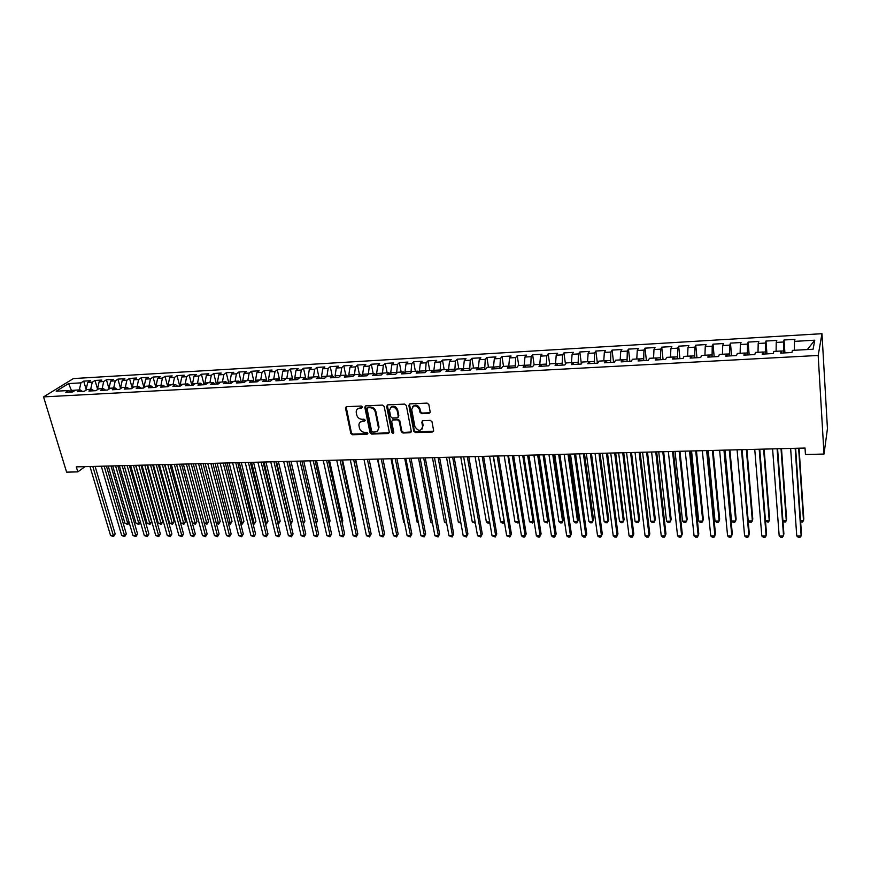 <?xml version="1.0" encoding="UTF-8"?>
<svg xmlns="http://www.w3.org/2000/svg" width="871" height="871" viewBox="0 0 871 871"><rect width="100%" height="100%" fill="white"/><g stroke="black" fill="none" stroke-linecap="round" stroke-linejoin="round"><path stroke-width="1.31" d="M362.456 406.986L361.28 406.038L346.571 406.692L345.46 407.889L350.817 433.41L352.483 434.749L367.094 434.248L367.856 433.235L366.691 432.288L364.786 432.354C362.053 432.179 360.278 430.742 359.44 428.031L358.917 425.211C358.983 422.86 360.18 421.542 362.499 421.27L364.405 421.194L365.167 420.17L363.991 419.212L362.086 419.289C359.342 419.125 357.556 417.677 356.718 414.955L356.185 412.081C356.261 409.718 357.458 408.39 359.777 408.107L361.694 408.031L362.456 406.986M428.989 413.355L430.176 411.841L428.815 404.46L427.095 403.11L410.012 403.872L408.837 405.353L413.769 431.199L415.467 432.571L432.43 431.983L433.616 430.503L431.994 421.706L430.285 420.355L422.979 420.639L421.804 422.13L422.62 426.463C420.976 431.472 418.418 431.559 414.944 426.746L411.689 409.664C413.366 404.656 415.946 404.569 419.419 409.403L419.953 412.266L421.673 413.649L428.989 413.355L430.111 412.582M412.767 406.485C415.75 404.22 418.145 404.993 419.953 408.804L419.419 409.403L419.953 408.815L420.486 411.678L422.195 413.05L429.512 412.756M824.01 454.052L818.174 355.455L821.974 333.691L827.45 428.652L824.01 454.052L805.446 454.499L805.022 448.042L76.31 466.867L77.824 471.875L84.999 466.649M77.824 471.875L66.61 472.147L43.55 396.893L818.174 355.455M384.187 406.463L382.489 405.091L365.918 405.832L364.786 407.116L370.023 432.735L371.699 434.085L388.15 433.518L389.293 432.179L384.187 406.463M387.791 404.863L404.623 404.111L406.332 405.494L411.275 431.287L410.121 432.756L402.946 433.007L401.259 431.635L399.234 421.27L397.535 419.898L392.799 420.083L391.645 421.455L393.801 432.397C393.333 433.627 392.669 433.627 391.819 432.397L386.659 406.354L387.791 404.863M821.974 333.691L73.393 378.569L43.55 396.893M86.142 389.446L83.714 381.117L80.938 382.859L68.58 383.578L56.201 391.21L68.678 390.513L65.804 392.309L72.674 391.939L75.537 390.132L80.132 389.881L77.279 391.678L84.215 391.308L87.046 389.5L91.684 389.239L88.864 391.046L95.854 390.665L98.663 388.847L103.333 388.597L100.546 390.404L107.601 390.023L110.377 388.205L115.103 387.943L112.326 389.762L119.458 389.37L122.201 387.551L126.959 387.279L124.226 389.108L131.412 388.716L134.134 386.887L138.935 386.615L136.235 388.455L143.486 388.052L146.176 386.212L151.021 385.951L148.342 387.791L155.669 387.388L158.326 385.548L163.215 385.276L160.569 387.116L167.961 386.713L170.585 384.862L175.517 384.59L172.904 386.441L180.362 386.038L182.954 384.176L187.94 383.904L185.36 385.755L192.883 385.341L195.442 383.49L200.472 383.207L197.924 385.069L205.523 384.655L208.049 382.783L213.123 382.511L210.608 384.372L218.273 383.959L220.766 382.086L225.894 381.792L223.412 383.675L231.153 383.251L233.613 381.367L238.774 381.084L236.335 382.968L244.152 382.532L246.569 380.649L251.784 380.366L249.378 382.249L257.272 381.814L259.656 379.93L264.926 379.636L262.552 381.531L270.522 381.095L272.863 379.19L278.187 378.896L275.857 380.801L283.892 380.355L286.2 378.45L291.567 378.156L289.281 380.061L297.392 379.614L299.657 377.709L305.079 377.404L302.836 379.321L311.023 378.874L313.255 376.958L318.732 376.653L316.521 378.569L324.796 378.112L326.984 376.196L332.504 375.88L330.338 377.807L338.699 377.35L340.833 375.423L346.418 375.118L344.295 377.045L352.733 376.588L354.835 374.65L360.474 374.334L358.384 376.272L366.909 375.804L368.966 373.866L374.661 373.55L372.614 375.499L381.226 375.02L383.24 373.071L388.989 372.755L386.996 374.704L395.684 374.225L397.655 372.276L403.458 371.95L401.509 373.909L410.295 373.43L412.212 371.471L418.069 371.144L416.175 373.104L425.048 372.625L426.91 370.654L432.833 370.327L430.982 372.298L439.942 371.808L441.771 369.827L447.748 369.5L445.952 371.471L455 370.981L456.774 368.999L462.817 368.662L461.064 370.643L470.209 370.142L471.93 368.15L478.027 367.812L476.328 369.805L485.572 369.304L487.237 367.301L493.411 366.963L491.756 368.966L501.097 368.455L502.709 366.451L508.936 366.103L507.347 368.106L516.775 367.595L518.332 365.58L524.636 365.232L523.101 367.246L532.627 366.724L534.13 364.709L540.488 364.35L539.007 366.375L548.643 365.842L550.08 363.817L556.515 363.468L555.088 365.493L564.822 364.96L566.204 362.924L572.704 362.565L571.343 364.601L581.175 364.067L582.503 362.02L589.068 361.661L587.773 363.697L597.713 363.153L598.976 361.106L605.606 360.746L604.365 362.793L614.414 362.238L615.623 360.191L622.33 359.81L621.154 361.868L631.301 361.313L632.444 359.255L639.227 358.874L638.105 360.942L648.372 360.376L649.45 358.308L656.298 357.927L655.253 360.006L665.629 359.429L666.642 357.36L673.566 356.979L672.586 359.048L683.082 358.482L684.018 356.391L691.019 356.01L690.115 358.09L700.72 357.513L701.58 355.422L708.667 355.03L707.829 357.121L718.553 356.533L719.348 354.432L726.501 354.04L725.739 356.141L736.583 355.542L737.302 353.441L744.542 353.038L743.856 355.15L754.819 354.541L755.462 352.428L762.789 352.026L762.169 354.138L773.263 353.539L773.829 351.416L781.233 351.002L780.688 353.125L791.913 352.515L792.392 350.382L813.068 349.238L814.766 340.191L807.363 349.554M83.714 381.117L90.486 380.725L87.721 382.456L92.272 382.195L90.671 389.293M98.565 388.912L97.672 389.489L95.015 380.453L92.272 382.195M95.015 380.453L101.853 380.061L99.12 381.803L103.703 381.531L102.125 388.662M109.071 389.065L106.425 379.789L103.703 381.531M106.425 379.789L113.317 379.386L110.617 381.128L115.244 380.867L113.676 388.02M120.601 388.608L117.933 379.114L115.244 380.867M117.933 379.114L124.891 378.7L122.212 380.453L126.883 380.181L125.337 387.377M132.24 388.161L129.539 378.428L126.883 380.181M129.539 378.428L136.562 378.014L133.905 379.778L138.62 379.506L137.095 386.724M143.987 387.715L141.254 377.742L138.62 379.506M141.254 377.742L148.331 377.328L145.707 379.092L150.465 378.809L148.963 386.06M155.833 387.268L153.067 377.045L150.465 378.809M153.067 377.045L160.21 376.631L157.618 378.395L162.42 378.123L160.928 385.396M167.755 386.724L164.989 376.348L162.42 378.123M164.989 376.348L172.197 375.924L169.638 377.698L174.472 377.415L173.013 384.732M179.753 386.071L177.02 375.641L174.472 377.415M177.02 375.641L184.293 375.216L181.756 376.991L186.644 376.708L185.196 384.057M191.86 385.407L189.159 374.933L186.644 376.708M189.159 374.933L196.487 374.497L193.993 376.283L198.915 376L197.499 383.371M204.086 384.732L201.408 374.214L198.915 376M201.408 374.214L208.8 373.779L206.34 375.564L211.305 375.281L209.911 382.685M216.411 384.057L213.765 373.485L211.305 375.281M213.765 373.485L221.234 373.049L218.795 374.846L223.814 374.552L222.432 381.988M228.855 383.371L226.231 372.755L223.814 374.552M226.231 372.755L233.766 372.309L231.37 374.105L236.433 373.811L235.083 381.291M241.409 382.685L238.817 372.015L236.433 373.811M238.817 372.015L246.428 371.569L244.065 373.376L249.171 373.071L247.832 380.583M254.071 381.988L251.523 371.264L249.171 373.071M251.523 371.264L259.199 370.817L256.869 372.625L262.019 372.331L260.712 379.865M266.864 381.291L264.338 370.513L262.019 372.331M264.338 370.513L272.09 370.055L269.792 371.873L274.996 371.579L273.712 379.146M279.689 380.257L277.272 369.75L274.996 371.579M277.272 369.75L285.1 369.293L282.835 371.122L288.094 370.817L286.831 378.417M292.623 379.125L290.337 368.988L288.094 370.817M290.337 368.988L298.23 368.52L296.009 370.349L301.312 370.044L300.081 377.687M305.677 377.97L303.511 368.215L301.312 370.044M303.511 368.215L311.48 367.747L309.303 369.576L314.66 369.271L313.451 376.947M318.851 376.773L316.826 367.431L314.66 369.271M316.826 367.431L324.861 366.952L322.727 368.803L328.127 368.487L326.941 376.228M332.232 375.902L330.251 366.637L328.127 368.487M330.251 366.637L338.373 366.168L336.271 368.008L341.726 367.693L340.594 375.641M345.754 375.151L343.816 365.842L341.726 367.693M343.816 365.842L352.015 365.363L349.957 367.214L355.466 366.898L354.388 375.053M359.418 374.388L357.502 365.036L355.466 366.898M357.502 365.036L365.776 364.557L363.762 366.419L369.326 366.092L368.313 374.476M373.202 373.626L371.329 364.23L369.326 366.092M371.329 364.23L379.68 363.74L377.709 365.602L383.327 365.276L382.38 373.899M387.127 372.853L385.276 363.403L383.327 365.276M385.276 363.403L393.714 362.913L391.787 364.786L397.459 364.459L396.588 373.332M401.183 372.08L399.375 362.576L397.459 364.459M399.375 362.576L407.889 362.075L406.006 363.958L411.733 363.621L410.927 372.777M415.38 371.286L413.605 361.748L411.733 363.621M413.605 361.748L422.206 361.236L420.366 363.12L426.148 362.782L425.418 372.233M429.719 370.491L427.966 360.899L426.148 362.782M427.966 360.899L436.654 360.387L434.858 362.282L440.704 361.944L440.04 371.699M444.188 369.696L442.479 360.05L440.704 361.944M442.479 360.05L451.254 359.538L449.501 361.432L455.402 361.084L454.793 370.992M458.81 368.879L457.133 359.19L455.402 361.084M457.133 359.19L465.996 358.667L464.297 360.572L470.253 360.224L469.665 370.175M473.563 368.063L471.93 358.319L470.253 360.224M471.93 358.319L480.879 357.796L479.235 359.701L485.245 359.353L484.69 369.348M488.479 367.235L486.878 357.437L485.245 359.353M486.878 357.437L495.915 356.914L494.314 358.819L500.4 358.471L499.856 368.52M503.536 366.397L501.968 356.555L500.4 358.471M501.968 356.555L511.103 356.021L509.557 357.937L515.697 357.578L515.186 367.682M518.746 365.559L517.222 355.662L515.697 357.578M517.222 355.662L526.443 355.118L524.952 357.045L531.158 356.685L530.679 366.833M534.108 364.731L532.627 354.758L531.158 356.685M532.627 354.758L541.947 354.203L540.51 356.141L546.77 355.771L546.324 365.972M549.699 364.35L548.186 353.844L546.77 355.771M548.186 353.844L557.603 353.288L556.221 355.226L562.546 354.856L562.133 365.101M565.453 364.034L563.907 352.918L562.546 354.856M563.907 352.918L573.423 352.352L572.095 354.301L578.486 353.931L578.104 364.23M581.371 363.762L579.792 351.982L578.486 353.931M579.792 351.982L589.406 351.416L588.132 353.365L594.599 352.995L594.24 363.349M597.408 363.174L595.84 351.035L594.599 352.995M595.84 351.035L605.552 350.469L604.343 352.428L610.876 352.047L610.538 362.456M613.565 362.282L612.063 350.088L610.876 352.047M612.063 350.088L621.872 349.511L620.718 351.47L627.316 351.089L627.022 361.552M629.896 361.389L628.448 349.129L627.316 351.089M628.448 349.129L638.356 348.542L637.267 350.512L643.941 350.12L643.669 360.638M646.402 360.485L644.997 348.15L643.941 350.12M644.997 348.15L655.025 347.562L653.99 349.543L660.73 349.151L660.501 359.712M663.071 359.571L661.731 347.17L660.73 349.151M661.731 347.17L671.857 346.571L670.899 348.563L677.714 348.16L677.518 358.787M679.924 358.645L678.651 346.179L677.714 348.16M678.651 346.179L688.874 345.58L687.981 347.562L694.873 347.17L694.71 357.839M696.963 357.72L695.733 345.177L694.873 347.17M695.733 345.177L706.076 344.568L705.249 346.56L712.217 346.157L712.086 356.881M714.176 356.772L713.011 344.154L712.217 346.157M713.011 344.154L723.474 343.544L722.712 345.547L729.746 345.134L729.658 355.923M731.575 355.814L730.475 343.13L729.746 345.134M730.475 343.13L741.047 342.51L740.361 344.524L747.47 344.11L747.416 354.954M749.158 354.856L748.135 342.096L747.47 344.11M748.135 342.096L758.815 341.465L758.195 343.479L765.391 343.065L765.369 353.964M766.937 353.876L765.979 341.051L765.391 343.065M765.979 341.051L776.78 340.409L776.235 342.434L783.508 342.009L783.53 352.973M784.913 352.897L784.02 339.984L783.508 342.009M784.02 339.984L794.94 339.342L794.472 341.378L814.766 340.191M781.233 351.002L781.744 353.071M794.472 341.378L794.385 350.273M762.789 352.026L763.355 354.072M783.388 350.959L781.243 351.078M776.235 342.434L776.094 351.285M744.542 353.038L745.173 355.074M765.217 351.96L762.8 352.102M758.195 343.479L758.01 352.287M726.501 354.04L727.187 356.054M747.253 352.962L744.563 353.114M740.361 344.524L740.121 353.288M708.667 355.03L709.397 357.034M729.484 353.942L726.523 354.105M722.712 345.547L722.429 354.268M691.019 356.01L691.814 358.003M711.901 354.922L708.689 355.096M705.249 346.56L704.933 355.237M673.566 356.979L674.404 358.95M694.514 355.88L691.041 356.076M687.981 347.562L687.611 356.195M656.298 357.927L657.191 359.897M677.311 356.838L673.599 357.045M670.899 348.563L670.485 357.143M639.227 358.874L640.163 360.834M660.294 357.785L656.331 358.003M653.99 349.543L653.544 358.09M622.33 359.81L623.32 361.748M643.451 358.71L639.26 358.95M637.267 350.512L636.777 359.015M605.606 360.746L606.652 362.663M626.793 359.636L622.362 359.886M620.718 351.47L620.185 359.93M589.068 361.661L590.157 363.566M610.31 360.55L605.65 360.812M604.343 352.428L603.766 360.844M572.704 362.565L573.837 364.47M593.989 361.454L589.112 361.726M588.132 353.365L587.522 361.748M556.515 363.468L557.69 365.352M577.843 362.347L572.748 362.63M572.095 354.301L571.441 362.641M540.488 364.35L541.708 366.223M561.871 363.24L556.558 363.534M556.221 355.226L555.524 363.523M524.636 365.232L525.899 367.094M546.052 364.111L540.532 364.416M540.51 356.141L539.78 364.394M508.936 366.103L510.243 367.954M530.395 364.982L524.68 365.297M524.952 357.045L524.19 365.254M493.411 366.963L494.75 368.803M514.903 365.842L508.98 366.168M509.557 357.937L508.762 366.114M478.027 367.812L479.42 369.642M499.573 366.691L493.487 367.072M494.314 358.819L493.476 367.029M462.817 368.662L464.232 370.469M484.385 367.529L478.44 368.346M479.235 359.701L478.353 367.867M447.748 369.5L449.207 371.296M469.36 368.368L463.383 368.694L463.535 369.587M464.297 360.572L463.383 368.694M432.833 370.327L434.335 372.113M454.477 369.184L448.565 369.522L448.783 370.774M449.501 361.432L448.565 369.522M418.069 371.144L419.604 372.919M439.746 370.001L433.889 370.327L434.183 371.928M434.858 362.282L433.889 370.327M403.458 371.95L405.026 373.713M425.157 370.817L419.365 371.133L419.691 372.919M420.366 363.12L419.365 371.133M388.989 372.755L390.589 374.508M410.709 371.612L404.971 371.928L405.309 373.703M406.006 363.958L404.971 371.928M374.661 373.55L376.294 375.292M396.403 372.407L390.72 372.723L391.068 374.486M391.787 364.786L390.72 372.723M360.474 374.334L362.14 376.065M382.238 373.191L376.62 373.507L376.969 375.259M377.709 365.602L376.62 373.507M346.418 375.118L348.128 376.838M368.215 373.975L362.641 374.28L363 376.022M363.762 366.419L362.641 374.28M332.504 375.88L334.246 377.6M354.323 374.737L348.803 375.042L349.162 376.784M349.957 367.214L348.803 375.042M318.732 376.653L320.495 378.352M340.561 375.499L335.095 375.804L335.466 377.535M336.271 368.008L335.095 375.804M305.079 377.404L306.886 379.103M326.897 376.261L321.519 376.555L321.889 378.275M322.727 368.803L321.519 376.555M291.567 378.156L293.396 379.832M313.179 377.023L308.073 377.306L308.454 379.016M309.303 369.576L308.073 377.306M278.187 378.896L280.037 380.573M299.58 377.774L294.757 378.047L295.138 379.745M296.009 370.349L294.757 378.047M264.926 379.636L266.809 381.291M286.113 378.526L281.562 378.776L281.954 380.464M282.835 371.122L281.562 378.776M251.784 380.366L253.701 382.01M272.775 379.255L268.486 379.495L268.878 381.182M269.792 371.873L268.486 379.495M238.774 381.084L240.723 382.728M259.569 379.996L255.541 380.213L255.932 381.89M256.869 372.625L255.541 380.213M225.894 381.792L227.854 383.425M246.482 380.714L242.704 380.932L243.107 382.598M244.065 373.376L242.704 380.932M213.123 382.511L215.115 384.133M233.526 381.433L229.998 381.629L230.401 383.294M231.37 374.105L229.998 381.629M200.472 383.207L202.497 384.819M220.679 382.151L217.402 382.325L217.815 383.98M218.795 374.846L217.402 382.325M187.94 383.904L189.987 385.505M207.962 382.848L204.925 383.022L205.338 384.666M206.34 375.564L204.925 383.022M175.517 384.59L177.586 386.18M195.354 383.556L192.556 383.708L192.959 385.287M193.993 376.283L192.556 383.708M163.215 385.276L165.305 386.855M182.866 384.242L180.297 384.383L180.667 385.809M181.756 376.991L180.297 384.383M151.021 385.951L153.144 387.53M170.487 384.928L168.157 385.058L168.495 386.332M169.638 377.698L168.157 385.058M138.935 386.615L141.08 388.183M158.228 385.613L156.116 385.722L156.421 386.866M157.618 378.395L156.116 385.722M126.959 387.279L129.126 388.836M146.078 386.278L144.183 386.386L144.466 387.388M145.707 379.092L144.183 386.386M115.103 387.943L117.28 389.489M134.036 386.953L132.37 387.04L132.61 387.911M133.905 379.778L132.37 387.04M103.333 388.597L105.543 390.132M122.103 387.606L120.644 387.693L120.862 388.444M122.212 380.453L120.644 387.693M91.684 389.239L93.916 390.774M110.279 388.27L109.027 388.335L109.213 388.967M110.617 381.128L109.027 388.335M80.132 389.881L82.375 391.406M99.12 381.803L97.519 388.978M68.678 390.513L70.954 392.026M86.948 389.555L86.229 390.023M87.721 382.456L86.109 389.609M71.879 391.983L71.422 390.426L69.93 391.351M75.439 390.197L71.422 390.426L68.58 383.578M80.938 382.859L79.326 389.925M362.456 407.421L357.578 408.891M360.256 422.076L365.167 420.573M346.157 406.779L351.405 432.8L353.071 434.15L367.856 433.616M365.472 405.93L370.589 432.125L372.265 433.475L389.217 432.778M367.856 407.759L367.083 408.793L371.645 431.123L372.821 432.07L374.835 431.994C377.263 431.711 378.471 430.318 378.46 427.835L375.292 412.037C374.465 409.283 372.657 407.824 369.892 407.672L367.856 407.759L368.444 407.171L367.671 407.78M377.753 430.524L379.027 427.236L378.384 427.334M368.444 407.171L370.469 407.084C373.234 407.247 375.031 408.695 375.869 411.45L378.95 426.736M392.277 420.203L393.344 419.484L398.091 419.299L399.789 420.66L401.803 431.025L403.491 432.397L411.221 431.994M387.301 404.982L392.364 431.787L393.79 432.702M397.122 410.426C393.823 405.679 391.275 405.69 389.479 410.459L390.709 416.719L392.407 418.091L397.154 417.895L398.308 416.49L397.122 410.426L397.677 409.838C395.913 406.082 393.561 405.298 390.622 407.454M398.232 417.165L398.287 416.414M397.677 409.838L398.842 415.815M422.163 428.989L422.62 426.463M422.391 420.802L423.143 425.854M409.468 404.013L414.302 430.59L416 431.962L433.562 431.199M108.233 466.05L124.999 523.373L127.743 523.362L111.02 465.974M129.18 522.567L127.895 524.44L124.999 523.373M127.895 524.44L127.743 523.362L129.082 522.219M92.794 466.442L113.339 535.513L110.552 535.513L89.974 466.518M95.113 466.388L115.168 533.967L113.339 535.513L113.513 536.601L110.552 535.513M115.168 533.967L113.513 536.601M119.381 465.756L136.007 523.329L138.772 523.319L122.19 465.68M140.416 522.034L138.903 524.407L136.007 523.329M138.903 524.407L138.772 523.319L140.394 521.925M130.628 465.462L147.101 523.286L149.888 523.275L151.619 521.773L135.626 465.343M151.619 521.773L150.008 524.364L133.448 465.397M150.008 524.364L147.101 523.286M104.139 466.148L124.509 535.523L121.711 535.513L101.297 466.225M106.436 466.094L126.317 533.967L124.509 535.523L124.673 536.612L121.711 535.513M126.317 533.967L124.673 536.612M115.582 465.854L135.778 535.523L132.958 535.523L112.707 465.931M117.857 465.8L137.574 533.967L135.778 535.523L135.92 536.623L132.958 535.523M137.574 533.967L135.92 536.623M141.962 465.179L158.293 523.242L161.102 523.231L162.812 521.718L146.97 465.049M162.812 521.718L161.211 524.32L144.815 465.103M161.211 524.32L158.293 523.242M153.394 464.874L169.584 523.188L172.414 523.177L174.113 521.664L158.402 464.755M174.113 521.664L172.502 524.288L156.268 464.809M172.502 524.288L169.584 523.188M127.122 465.56L147.145 535.534L144.292 535.534L124.226 465.637M129.376 465.495L148.919 533.967L147.145 535.534L147.275 536.634L144.292 535.534M148.919 533.967L147.275 536.634M138.772 465.256L158.609 535.545L155.735 535.534L135.843 465.332M141.004 465.201L160.362 533.967L158.609 535.545L158.718 536.645L155.735 535.534M160.362 533.967L158.718 536.645M164.935 464.581L180.961 523.144L183.825 523.133L185.49 521.62L169.943 464.45M185.49 521.62L183.89 524.244L167.831 464.504M183.89 524.244L180.961 523.144M150.52 464.951L170.172 535.545L167.276 535.545L147.569 465.027M152.719 464.896L171.914 533.967L170.172 535.545L170.27 536.656L167.276 535.545M171.914 533.967L170.27 536.656M176.563 464.276L192.447 523.101L195.333 523.09L196.977 521.566L181.571 464.156M196.977 521.566L195.376 524.2L179.491 464.199M195.376 524.2L192.447 523.101M162.365 464.646L181.832 535.556L178.914 535.556L159.393 464.722M164.554 464.591L183.552 533.967L181.832 535.556L181.908 536.667L178.914 535.556M183.552 533.967L181.908 536.667M204.239 523.057L206.928 523.046L208.561 521.511L193.308 463.851M208.561 521.511L206.96 524.157L191.25 463.905M206.96 524.157L204.282 523.221M216.226 523.003L218.632 523.003L220.243 521.457L205.153 463.546M220.243 521.457L218.654 524.124L203.117 463.59M218.654 524.124L216.324 523.406M228.311 522.959L230.434 522.948L232.024 521.402L217.097 463.23M232.024 521.402L230.434 524.081L215.083 463.285M230.434 524.081L228.474 523.591M240.505 522.916L242.345 522.905L243.913 521.348L229.138 462.926M243.913 521.348L242.323 524.037L227.157 462.969M242.323 524.037L240.734 523.787M252.808 522.861L254.354 522.861L255.9 521.294L241.3 462.61M255.9 521.294L254.31 523.994L239.34 462.653M254.31 523.994L253.091 523.983M265.23 522.818L266.461 522.807L267.985 521.239L253.559 462.294M267.985 521.239L266.406 523.95L251.621 462.338M266.406 523.95L265.503 523.95M277.751 522.763L280.19 521.185L265.927 461.968M280.19 521.185L278.6 523.907L264.022 462.022M278.6 523.907L278.034 523.907M290.391 522.709L292.493 521.13L278.415 461.652M292.493 521.13L290.914 523.863L276.543 461.695M303.152 522.665L304.904 521.076L291.012 461.325M303.358 523.558L289.161 461.369M304.904 521.076L303.402 523.743M316.01 522.589L317.425 521.021L303.718 460.999M317.425 521.021L316.195 523.395M328.933 522.241L330.065 520.967L316.543 460.661M330.065 520.967L329.107 522.992M341.976 521.871L342.815 520.902L329.488 460.334M342.815 520.902L342.096 522.415M355.139 521.489L355.673 520.847L342.553 459.997M355.673 520.847L355.216 521.827M368.422 521.076L355.727 459.648M377.459 459.093L390.709 522.317M391.014 458.745L403.709 522.262L404.449 522.262M404.569 522.861L403.709 522.262M404.699 458.386L417.165 522.208L418.309 522.208M418.494 523.133L417.165 522.208M418.505 458.026L430.753 522.154L432.31 522.154M432.539 523.362L430.753 522.154M432.452 457.667L444.46 522.099L446.442 522.088M446.671 523.308L444.46 522.099M446.529 457.308L458.298 522.045L460.715 522.034M460.933 523.253L458.298 522.045M460.737 456.937L472.267 521.99L475.12 521.979M475.337 523.21L472.267 521.99M475.087 456.567L486.366 521.936L489.665 521.925M489.796 522.633L488.043 523.155L486.366 521.936M489.742 522.371L489.458 523.155M489.578 456.197L500.596 521.881L504.178 521.86L493.226 456.099M504.363 521.903L503.699 523.101L502.273 523.112L500.596 521.881M503.699 523.101L504.32 521.62M504.2 455.816L514.957 521.816L518.572 521.805L507.88 455.718M519.083 521.119L518.082 523.057L514.957 521.816M518.082 523.057L519.062 520.978M518.974 455.435L529.47 521.762L533.117 521.751L522.698 455.337M533.945 520.314L532.595 523.003L529.47 521.762M532.595 523.003L533.945 520.281M533.89 455.043L544.114 521.707L547.794 521.685L548.73 519.965L538.866 454.923M548.73 519.965L547.238 522.948L547.794 521.685L537.647 454.956M547.238 522.948L544.114 521.707M548.959 454.662L558.899 521.642L562.622 521.631L563.515 519.9L553.923 454.531M563.515 519.9L562.035 522.894L562.622 521.631L552.747 454.564M562.035 522.894L560.554 522.905L558.899 521.642M564.168 454.27L573.826 521.587L577.582 521.577L578.453 519.835L569.133 454.139M578.453 519.835L576.972 522.84L577.582 521.577L568.001 454.161M576.972 522.84L575.47 522.85L573.826 521.587M579.542 453.867L588.905 521.522L592.694 521.511L593.532 519.769L584.495 453.737M588.905 521.522L590.538 522.796L592.051 522.785L592.694 521.511L583.407 453.769M595.056 453.464L604.126 521.468L607.958 521.446L608.753 519.704L600.01 453.345M604.126 521.468L605.759 522.742L607.283 522.731L607.958 521.446L598.965 453.366M610.734 453.062L619.499 521.402L623.375 521.391L624.126 519.628L615.677 452.931M619.499 521.402L621.121 522.687L622.667 522.676L623.375 521.391L614.676 452.964M626.565 452.659L635.024 521.348L638.933 521.326L639.652 519.562L631.508 452.528M635.024 521.348L636.636 522.633L638.203 522.622L638.933 521.326L630.55 452.55M642.569 452.245L650.713 521.283L654.654 521.261L655.33 519.486L647.491 452.114M650.713 521.283L652.314 522.578L653.892 522.567L654.654 521.261L646.587 452.136M658.726 451.82L666.544 521.217L670.528 521.206L671.171 519.421L663.648 451.701M666.544 521.217L668.144 522.513L669.734 522.513L670.528 521.206L662.787 451.722M675.047 451.396L682.548 521.152L686.566 521.141L687.165 519.345L679.957 451.276M682.548 521.152L684.127 522.458L685.738 522.458L686.566 521.141L679.162 451.298M691.541 450.971L698.705 521.087L702.766 521.076L703.322 519.268L696.452 450.851M698.705 521.087L700.273 522.404L701.906 522.393L702.766 521.076L695.7 450.862M174.32 464.341L193.602 535.567L190.651 535.556L171.326 464.417M176.486 464.287L195.3 533.967L193.602 535.567L193.656 536.678L190.651 535.556M195.3 533.967L193.656 536.678M186.383 464.025L205.469 535.567L202.497 535.567L183.367 464.101M188.517 463.971L207.146 533.977L205.469 535.567L205.512 536.688L202.497 535.567M207.146 533.977L205.512 536.688M198.566 463.71L217.445 535.578L214.44 535.578L195.507 463.786M200.668 463.655L219.1 533.977L217.445 535.578L217.467 536.71L214.44 535.578M219.1 533.977L217.467 536.71M210.847 463.394L229.519 535.589L226.493 535.578L207.766 463.47M212.927 463.339L231.153 533.977L229.519 535.589L229.519 536.721L226.493 535.578M231.153 533.977L229.519 536.721M223.237 463.078L241.713 535.589L238.654 535.589L220.134 463.154M225.295 463.024L243.314 533.977L241.713 535.589L241.692 536.732L238.654 535.589M243.314 533.977L241.692 536.732M235.747 462.751L254.005 535.6L250.924 535.6L232.611 462.828M237.772 462.697L255.584 533.977L253.962 536.743L250.924 535.6M255.584 533.977L253.962 536.743M248.377 462.425L266.406 535.611L263.292 535.611L245.208 462.512M250.369 462.37L267.974 533.977L266.352 536.754L263.292 535.611M267.974 533.977L266.352 536.754M261.115 462.098L278.927 535.621L275.78 535.611L257.914 462.174M263.086 462.044L280.462 533.977L278.84 536.765L275.78 535.611M280.462 533.977L278.84 536.765M273.973 461.761L291.556 535.621L288.388 535.621L270.739 461.848M275.911 461.717L293.07 533.977L291.447 536.786L288.388 535.621M293.07 533.977L291.447 536.786M286.951 461.423L304.295 535.632L301.105 535.632L283.696 461.51M288.856 461.38L305.786 533.977L304.175 536.797L301.105 535.632M305.786 533.977L304.175 536.797M300.049 461.086L317.164 535.643L313.93 535.643L296.761 461.173M301.921 461.042L318.623 533.977L317.011 536.808L313.93 535.643M318.623 533.977L317.011 536.808M313.266 460.748L330.142 535.643L326.886 535.643L309.945 460.835M315.117 460.705L331.579 533.977L329.967 536.819L326.886 535.643M331.579 533.977L329.967 536.819M326.614 460.4L343.239 535.654L339.951 535.654L323.261 460.487M328.421 460.356L344.644 533.977L343.043 536.841L339.951 535.654M344.644 533.977L343.043 536.841M340.082 460.051L356.457 535.665L353.136 535.665L336.707 460.138M341.868 460.008L357.839 533.977L356.239 536.852L353.136 535.665M357.839 533.977L356.239 536.852M353.68 459.703L369.794 535.676L366.451 535.676L350.273 459.79M355.433 459.659L371.155 533.977L369.554 536.863L366.451 535.676M371.155 533.977L369.554 536.863M367.42 459.355L383.262 535.687L379.887 535.676L363.969 459.442M369.13 459.3L384.59 533.977L383 536.874L379.887 535.676M384.59 533.977L383 536.874M381.28 458.995L396.849 535.687L393.442 535.687L377.796 459.082M382.957 458.952L398.156 533.977L396.566 536.895L393.442 535.687M398.156 533.977L396.566 536.895M395.271 458.625L410.568 535.698L407.127 535.698L391.765 458.723M396.915 458.582L411.841 533.977L410.263 536.906L407.127 535.698M411.841 533.977L410.263 536.906M409.414 458.266L424.417 535.709L420.943 535.709L405.864 458.353M411.014 458.222L425.658 533.977L424.09 536.917L420.943 535.709M425.658 533.977L424.09 536.917M423.676 457.896L438.407 535.719L434.89 535.709L420.094 457.983M425.244 457.852L439.615 533.977L438.048 536.939L434.89 535.709M439.615 533.977L438.048 536.939M438.091 457.525L452.517 535.719L448.979 535.719L434.477 457.613M439.615 457.482L453.693 533.977L452.136 536.95L448.979 535.719M453.693 533.977L452.136 536.95M452.637 457.144L466.769 535.73L463.198 535.73L448.99 457.242M454.129 457.112L467.912 533.977L466.355 536.961L463.198 535.73M467.912 533.977L466.355 536.961M467.335 456.763L481.162 535.741L477.548 535.741L463.655 456.861M468.794 456.731L482.273 533.988L480.716 536.982L477.548 535.741M482.273 533.988L480.716 536.982M482.186 456.382L495.686 535.752L492.039 535.752L478.451 456.48M483.59 456.35L496.764 533.988L495.218 536.993L492.039 535.752M496.764 533.988L495.218 536.993M497.167 456.001L510.352 535.763L506.672 535.763L493.411 456.099M498.539 455.958L511.397 533.988L509.862 537.004L506.672 535.763M511.397 533.988L509.862 537.004M512.311 455.609L525.169 535.774L521.446 535.763L508.512 455.707M513.64 455.566L526.182 533.988L524.647 537.026L523.155 537.026L521.446 535.763M526.182 533.988L524.647 537.026M527.608 455.206L540.129 535.785L536.373 535.774L523.765 455.304M528.893 455.174L541.098 533.988L539.574 537.037L538.071 537.037L536.373 535.774M541.098 533.988L539.574 537.037M543.058 454.814L555.23 535.785L551.441 535.785L539.182 454.912M544.299 454.782L556.166 533.988L554.653 537.059L553.129 537.059L551.441 535.785M556.166 533.988L554.653 537.059M558.67 454.412L570.483 535.796L566.662 535.796L554.751 454.51M559.857 454.379L571.387 533.988L569.874 537.069L568.349 537.069L566.662 535.796M571.387 533.988L569.874 537.069M574.435 453.998L585.9 535.807L582.024 535.807L570.472 454.107M575.579 453.976L586.76 533.988L585.247 537.091L583.712 537.091L582.024 535.807M590.364 453.584L601.458 535.817L597.55 535.817L586.368 453.693M591.463 453.562L602.286 533.988L600.783 537.102L599.226 537.102L597.55 535.817M606.456 453.17L617.18 535.828L613.228 535.828L602.416 453.279M607.512 453.149L617.964 533.988L616.472 537.124L614.893 537.124L613.228 535.828M622.721 452.757L633.054 535.839L629.069 535.839L618.639 452.855M623.723 452.724L633.805 533.988L632.313 537.135L630.724 537.135L629.069 535.839M639.151 452.332L649.102 535.85L645.073 535.85L635.024 452.43M640.109 452.299L649.81 533.988L648.329 537.157L646.718 537.157L645.073 535.85M655.754 451.897L665.302 535.861L661.241 535.861L651.595 452.005M656.658 451.875L665.967 533.988L664.497 537.167L662.875 537.167L661.241 535.861M672.543 451.461L681.677 535.872L677.562 535.861L668.329 451.57M673.392 451.439L682.298 533.988L680.839 537.189L679.195 537.189L677.562 535.861M689.505 451.026L698.215 535.883L694.067 535.872L685.248 451.134M690.289 451.004L698.792 533.988L697.344 537.2L695.679 537.2L694.067 535.872M708.21 450.547L715.026 521.021L719.13 521.01L719.642 519.192L713.099 450.416M715.026 521.021L716.593 522.35L718.227 522.339L719.13 521.01L712.402 450.438M706.642 450.579L714.928 535.894L710.736 535.883L702.342 450.699M707.383 450.568L715.461 533.988L714.013 537.222L712.336 537.222L710.736 535.883M725.053 450.111L731.509 520.956L735.657 520.945L736.126 519.116L729.931 449.98M731.509 520.956L733.066 522.284L734.721 522.284L735.657 520.945L729.288 450.002M723.964 450.133L731.814 535.905L727.579 535.894L719.62 450.253M724.65 450.122L732.304 533.988L730.867 537.244L729.179 537.233L727.579 535.894M746.349 449.556L752.359 520.88L751.39 522.219L749.713 522.23L748.211 520.923L752.359 520.88L752.784 519.051L746.937 449.545M741.482 449.686L748.886 535.915L744.596 535.905L737.084 449.795M742.103 449.665L749.321 533.988L747.895 537.255L746.186 537.255L744.596 535.905M765.467 520.825L769.235 520.814L769.616 518.974L764.128 449.098M765.511 521.272L768.222 522.165L769.235 520.814L763.595 449.109M759.185 449.229L766.132 535.926L761.798 535.915L754.743 449.338M759.752 449.207L766.524 533.999L765.108 537.276L763.377 537.276L761.798 535.915M782.92 520.76L786.284 520.738L786.611 518.887L781.494 448.652M782.985 521.631L785.239 522.099L786.284 520.738L781.015 448.663M777.084 448.761L783.562 535.937L779.186 535.926L772.588 448.881M777.585 448.75L783.9 533.999L782.496 537.287L780.743 537.287L779.186 535.926M800.558 520.684L803.508 520.673L803.791 518.811L799.045 448.195M800.656 522.001L802.42 522.034L803.508 520.673L798.631 448.206M795.169 448.293L801.168 535.948L796.747 535.937L790.628 448.413M795.615 448.282L801.472 533.999L800.068 537.309L798.304 537.309L796.747 535.937M360.365 407.53L359.777 408.107M364.982 420.595L364.405 421.194M363.076 420.671L362.499 421.27M367.66 433.638L367.094 434.248M353.071 434.15L352.483 434.749M351.405 432.8L350.817 433.41M346.092 407.584L345.493 408.161M362.271 407.443L361.694 408.031M388.706 432.909L388.15 433.518M372.265 433.475L371.699 434.085M370.589 432.125L370.023 432.735M365.395 406.735L364.807 407.312M375.869 411.45L375.292 412.037M370.469 407.084L369.892 407.672M410.655 432.147L410.121 432.756M403.491 432.397L402.946 433.007M401.803 431.025L401.259 431.635M399.789 420.66L399.234 421.27M398.091 419.299L397.535 419.898M393.344 419.484L392.799 420.083M392.364 431.787L391.819 432.397M387.225 405.766L386.659 406.354M422.195 413.05L421.673 413.649M422.337 421.52L421.804 422.13M432.941 431.374L432.43 431.983M416 431.962L415.467 432.571M414.302 430.59L413.769 431.199M409.392 404.797L408.847 405.385M346.059 407.312L345.46 407.889M365.363 406.528L364.786 407.116M379.027 427.236L378.46 427.835M398.853 415.892L398.308 416.49M387.203 405.646L386.648 406.234M409.381 404.765L408.837 405.353"/></g></svg>
